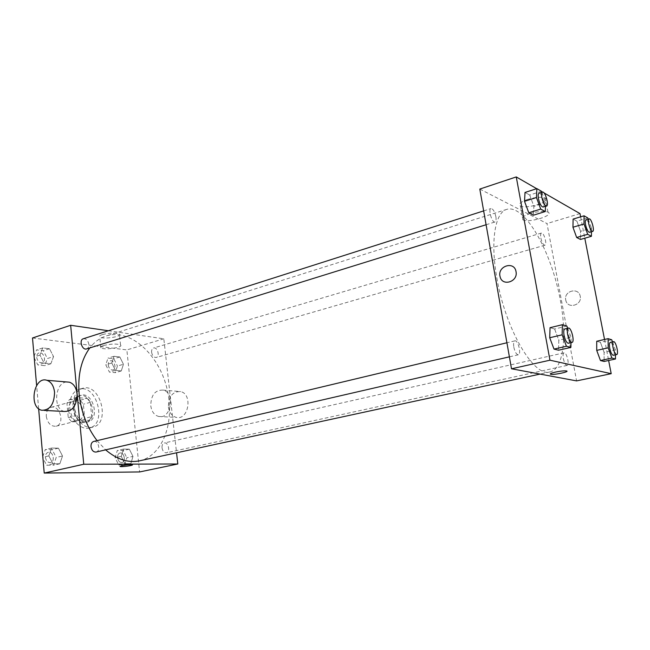 <?xml version="1.0" encoding="UTF-8"?>
<svg xmlns="http://www.w3.org/2000/svg" width="650" height="650" viewBox="0 0 650 650"><rect width="100%" height="100%" fill="white"/><g stroke="black" fill="none" stroke-linecap="round" stroke-linejoin="round"><path stroke-width="0.49" stroke-dasharray="3.25 2.44" d="M46.296 416.406C47.645 423.304 50.919 426.579 56.119 426.221C65.252 424.32 59.979 404.454 51.106 407.331C47.726 408.582 46.126 411.604 46.296 416.406M68.526 410.459C69.907 417.479 73.19 420.826 78.349 420.493C87.409 418.616 82.038 398.409 73.247 401.269C69.899 402.521 68.323 405.576 68.526 410.459M69.477 399.531L80.186 400.238L83.362 404.202L84.719 418.421L82.257 422.11L71.532 421.647L68.266 417.649L66.934 403.187L69.477 399.531L76.448 397.605L87.141 398.336L80.186 400.238M82.257 422.11L89.253 420.314L78.544 419.835L71.532 421.647M68.266 417.649L75.278 415.813L73.921 401.277L66.934 403.187M75.278 415.813L78.544 419.835M89.253 420.314L91.699 416.618L84.719 418.421M87.141 398.336L90.317 402.334L91.699 416.618M76.448 397.605L73.921 401.277M84.159 422.549C72.751 422.817 68.161 397.987 79.17 395.761C91.252 391.812 98.678 419.77 86.231 422.337L84.159 422.549M85.922 422.094L87.994 421.882C100.433 419.323 92.999 391.332 80.925 395.281C76.351 396.988 74.214 401.213 74.498 407.956C75.92 416.301 79.731 421.013 85.922 422.094M90.317 402.334L83.362 404.202M69.826 407.688C70.696 419.924 81.063 430.479 89.407 427.984C107.575 424.271 96.744 383.492 79.121 389.285C72.516 391.771 69.412 397.906 69.826 407.688M73.369 406.729C74.254 418.998 84.614 429.593 92.95 427.099C111.093 423.394 100.23 382.509 82.639 388.294C76.042 390.78 72.954 396.923 73.369 406.729M132.982 456.406L130.821 463.621L124.954 463.637L121.249 456.332L123.476 449.085L129.334 449.174L132.982 456.406L130.821 463.621L124.954 463.637L121.249 456.332L123.476 449.085L129.334 449.174L132.982 456.406L126.831 457.762L124.654 464.953L118.771 464.977L115.074 457.714L117.309 450.491L123.191 450.564L126.831 457.762M123.443 364.276L121.282 370.947L115.448 370.354L111.792 363.001L114.018 356.306L119.844 356.988L123.443 364.276L121.282 370.947L115.448 370.354L111.792 363.001L114.018 356.306L119.844 356.988L123.443 364.276L117.439 366.023L115.261 372.678L109.419 372.092L105.763 364.772L108.006 358.101L113.839 358.767L117.439 366.023M32.5 337.984L126.864 349.919L139.612 471.949M38.634 408.671L36.627 385.483M62.522 455.983L59.841 463.775L52.983 463.791L48.823 455.894L51.594 448.069L58.435 448.167L62.522 455.983L59.841 463.775L52.983 463.791L48.823 455.894L51.594 448.069L58.435 448.167L62.522 455.983L56.225 457.446L53.519 465.213L46.654 465.238L42.941 458.209M53.536 356.606L50.854 363.764L44.062 363.074L39.959 355.111L42.721 347.929L49.498 348.725L53.536 356.606L50.854 363.764L44.062 363.074L39.959 355.111L42.721 347.929L49.498 348.725L53.536 356.606L47.393 358.524L44.696 365.666L37.895 364.983L34.231 357.898M97.061 440.643L105.641 449.857M139.449 460.834C163.743 455.528 175.557 419.933 166.522 386.783C157.909 353.519 129.992 328.477 106.267 335.928C99.946 337.943 94.469 341.933 89.83 347.912M108.371 330.752L163.824 338.796L176.556 452.798M151.604 352.308C152.36 355.883 153.928 357.598 156.317 357.459C160.306 356.549 157.365 346.637 153.514 348.018C152.092 348.587 151.458 350.017 151.604 352.308M162.029 447.834C162.679 451.214 164.141 452.871 166.4 452.806C170.584 452.132 168.374 441.829 164.296 442.983C162.63 443.568 161.874 445.185 162.029 447.834M96.103 452.051C101.002 451.181 98.483 440.05 93.706 441.448M83.297 338.764C86.166 338.512 88.01 340.364 88.847 344.321C88.977 346.726 88.237 348.254 86.621 348.912M163.824 338.796L126.864 349.919M102.464 334.563C99.938 335.408 99.044 336.204 99.775 336.96C102.318 339.633 122.874 336.668 119.413 334.124C115.619 332.621 109.972 332.767 102.464 334.563M150.768 405.746C151.645 411.637 154.294 415.212 158.722 416.479C171.007 419.77 175.589 392.714 163.174 390.106C155.114 389.838 150.979 395.046 150.768 405.746M64.545 411.483C52.764 409.614 54.738 382.501 66.666 381.956M168.382 406.892C169.26 412.661 171.901 416.163 176.296 417.406C188.492 420.639 192.985 394.152 180.668 391.584C172.664 391.308 168.569 396.411 168.382 406.892M103.561 345.532C101.026 346.352 100.124 347.124 100.856 347.839C103.399 350.382 123.996 347.425 120.534 345.004C116.748 343.59 111.093 343.769 103.561 345.532M119.966 466.351L121.867 465.66C126.506 464.823 129.959 464.531 132.226 464.799L132.381 464.921M496.836 277.899C505.383 329.331 534.072 377.674 550.03 371.922C565.849 368.298 567.889 325.544 556.497 283.181C545.358 240.752 522.372 204.644 506.846 209.349C495.121 212.355 490.173 241.093 496.836 277.899M495.852 216.613C496.332 219.668 496.048 221.455 494.999 221.983C492.091 223.267 487.906 209.17 491.01 208.544C493.017 208.78 494.634 211.469 495.852 216.613M563.331 358.581C564.322 362.903 565.581 365.178 567.101 365.406C569.814 365.113 566.646 351.934 564.078 352.82C563.046 353.316 562.794 355.233 563.331 358.581M513.825 347.181C514.93 352.04 516.425 354.583 518.318 354.803C521.649 354.364 518.058 339.763 514.898 340.86C513.638 341.437 513.281 343.541 513.825 347.181M540.849 238.014C541.929 242.564 543.27 244.961 544.879 245.213C547.438 244.774 543.863 232.034 541.458 233.049C540.581 233.496 540.378 235.154 540.849 238.014M479.806 189.069L546.983 223.551L576.599 380.892M587.811 217.953L576.916 221.195L573.105 219.082L576.916 221.195L580.556 231.311L580.458 239.452L580.556 231.311L591.451 228.142L591.435 231.757M566.865 326.064L554.613 329.006L550.046 327.681L554.613 329.006L558.821 340.194L558.553 350.22L558.821 340.194L571.066 337.334L570.968 342.672M580.629 216.832L584.797 238.209M604.533 339.479L608.628 360.474M536.681 188.687L541.564 191.498M542.587 192.083L543.961 192.879M611.723 339.763L600.421 342.322L596.733 341.25L600.421 342.322L604.086 352.357L604.134 361.449L604.086 352.357L615.379 349.863L615.444 354.859M541.483 191.271L529.709 195.041L525.021 192.441L529.709 195.041L533.886 206.326L533.455 215.191L533.886 206.326L545.651 202.646L545.504 206.286M580.003 213.614L546.983 223.551M527.808 199.339C520.617 201.89 518.139 204.084 520.374 205.92C526.004 209.584 552.248 201.419 545.317 198.063C541.531 196.674 535.697 197.096 527.808 199.339M565.727 299.983L565.833 300.454C567.71 309.343 582.27 305.256 580.231 296.311C578.793 286.894 563.599 290.834 565.727 299.983L565.825 300.454C567.71 309.343 582.27 305.256 580.231 296.311C578.793 286.894 563.599 290.834 565.727 299.983M530.433 213.46C523.201 215.954 520.699 218.075 522.925 219.822C528.539 223.307 554.889 215.321 547.974 212.144C544.188 210.828 538.346 211.266 530.433 213.46M550.258 374.018C550.355 373.49 552.159 372.832 555.653 372.044C560.609 371.053 564.2 370.679 566.426 370.931L566.426 370.931M541.864 192.311L545.651 202.646M543.108 207.025C545.951 206.497 541.71 192.018 539.061 193.204M529.709 195.041L533.886 206.326M588.25 219.18L591.451 228.142M589.485 232.326C591.809 231.961 588.161 218.896 585.999 219.846M576.916 221.195L580.556 231.311M567.678 328.258L571.066 337.334M568.409 343.265C571.456 342.899 567.734 327.892 564.858 328.924M554.613 329.006L558.821 340.194M612.495 341.9L615.379 349.863M613.364 355.314C615.834 355.079 612.552 341.567 610.236 342.404M600.421 342.322L604.086 352.357M34.093 356.314L36.579 349.903L43.371 350.683L47.393 358.524M36.709 357.378C37.497 361.205 39.341 362.976 42.242 362.708C46.962 361.489 43.558 351.203 39 352.909C37.367 353.567 36.603 355.062 36.709 357.378M50.854 363.764L44.696 365.666M44.062 363.074L37.895 364.983M39.959 355.111L34.149 356.956M42.721 347.929L36.579 349.903M49.498 348.725L43.371 350.683M36.692 357.386C37.481 361.205 39.333 362.984 42.226 362.708C46.946 361.498 43.542 351.211 38.984 352.918C37.359 353.576 36.595 355.062 36.692 357.386M108.258 365.04C108.972 368.501 110.549 370.151 112.986 369.98C117.065 369.029 114.205 359.434 110.256 360.831C108.794 361.408 108.128 362.814 108.258 365.04M121.282 370.947L115.261 372.678M115.448 370.354L109.419 372.092M111.792 363.001L105.763 364.772M114.018 356.306L108.006 358.101M119.844 356.988L113.839 358.767M108.241 365.048C108.956 368.501 110.532 370.151 112.97 369.988C117.057 369.037 114.189 359.434 110.24 360.839C108.786 361.416 108.119 362.814 108.241 365.048M42.794 456.568L45.289 449.589L52.146 449.67L56.225 457.446M45.435 457.397C46.109 460.988 47.808 462.702 50.538 462.548C55.518 461.646 53.105 450.897 48.238 452.302C46.288 452.977 45.354 454.675 45.435 457.397C46.093 460.988 47.791 462.702 50.521 462.548C55.502 461.654 53.089 450.897 48.23 452.311C46.272 452.977 45.337 454.675 45.419 457.405M59.841 463.775L53.519 465.213M52.983 463.791L46.654 465.238M48.823 455.894L42.859 457.308M51.594 448.069L45.289 449.589M58.435 448.167L52.146 449.67M117.585 457.722C118.202 460.988 119.665 462.581 121.972 462.499C126.246 461.801 124.134 451.815 119.966 452.985C118.259 453.57 117.463 455.146 117.585 457.722C118.186 460.996 119.657 462.589 121.956 462.499C126.23 461.801 124.117 451.815 119.949 452.985C118.243 453.57 117.447 455.154 117.569 457.722M130.821 463.621L124.654 464.953M124.954 463.637L118.771 464.977M121.249 456.332L115.074 457.714M123.476 449.085L117.309 450.491M129.334 449.174L123.191 450.564M56.119 426.221L78.349 420.493M51.106 407.331L73.247 401.269M80.925 395.281L79.17 395.761M87.994 421.882L86.231 422.337M82.639 388.294L79.121 389.285M92.95 427.099L89.407 427.984M44.273 410.402L41.892 410.28M158.722 416.479L176.296 417.406M163.174 390.106L180.668 391.584M120.534 345.004L119.413 334.124M100.856 347.839L99.775 336.96M506.846 209.349L106.267 335.928M550.03 371.922L540.02 374.091M486.094 224.746L494.999 221.983M483.657 210.901L491.01 208.544M564.078 352.82L164.296 442.983M567.101 365.406L166.4 452.806M514.898 340.86L506.911 342.769M518.318 354.803L509.397 356.85M541.458 233.049L153.514 348.018M544.879 245.213L156.317 357.459M547.974 212.144L545.317 198.063M522.925 219.822L520.374 205.92"/><path stroke-width="0.97" d="M176.556 452.798L177.808 463.986L139.612 471.949L44.224 473.07L38.634 408.671M36.627 385.483L32.5 337.984L70.655 325.284L108.371 330.752M177.808 463.986L83.752 464.246L44.224 473.07M121.867 465.66C126.506 464.823 129.959 464.539 132.226 464.799C134.274 465.384 121.591 467.131 120.12 466.473L121.867 465.66M89.83 347.912C81.218 359.613 77.651 374.977 79.121 394.006C81.031 411.791 87.011 427.334 97.061 440.643M105.641 449.857C116.943 459.452 128.213 463.109 139.449 460.834L540.02 374.091M83.752 464.246L70.655 325.284M506.911 342.769L93.706 441.448C91.788 442.114 90.886 443.861 91 446.68C91.715 450.385 93.413 452.181 96.103 452.051L509.397 356.85M486.094 224.746L86.621 348.912C82.176 350.577 78.691 339.95 83.297 338.764L483.657 210.901M66.666 381.956L69.428 382.192C73.718 383.711 76.269 387.603 77.09 393.868C76.83 405.511 72.646 411.385 64.545 411.483L44.273 410.402M54.551 392.234C54.251 404.154 50.034 410.174 41.892 410.28C28.405 407.924 33.727 375.854 46.873 380.291C51.188 381.834 53.739 385.816 54.551 392.234M132.381 464.921C132.754 465.636 121.396 467.074 120.12 466.473L119.966 466.351M608.628 360.474L611.203 373.685L576.599 380.892L511.501 368.786L479.806 189.069L516.262 176.93L536.681 188.687M611.203 373.685L549.965 360.197L511.501 368.786M555.653 372.052C560.609 371.053 564.2 370.687 566.426 370.931C570.44 371.621 553.979 375.123 550.745 374.286C549.502 373.848 551.135 373.1 555.653 372.052M580.458 239.452L576.664 237.494L572.951 227.24L573.105 219.082L572.951 227.24L576.664 237.494L580.458 239.452L591.411 236.307L587.697 234.309L583.992 223.99L584.074 215.8L587.811 217.953L588.25 219.18M558.553 350.22L554.011 349.099L549.713 337.748L550.046 327.681L549.713 337.748L554.011 349.099L558.553 350.22L570.887 347.409L566.434 346.255L562.144 334.815L562.388 324.699L566.865 326.064L567.678 328.258M543.961 192.879L580.003 213.614L580.629 216.832M584.797 238.209L604.533 339.479M541.564 191.498L542.587 192.083M549.965 360.197L516.262 176.93M604.134 361.449L600.462 360.547L596.724 350.382L596.733 341.25L596.724 350.382L600.462 360.547L604.134 361.449L615.493 358.995L611.902 358.061L608.181 347.831L608.108 338.658L611.723 339.763L612.495 341.9M533.455 215.191L528.783 212.778L524.526 201.321L525.021 192.441L524.526 201.321L528.783 212.778L533.455 215.191L545.301 211.543L540.711 209.081L536.461 197.535L536.876 188.622L541.483 191.271L541.864 192.311M516.027 271.635L516.027 271.668C518.229 281.897 502.101 286.796 500.086 276.64C497.071 266.11 514.353 260.536 516.027 271.635C514.353 260.544 497.071 266.11 500.086 276.64L500.086 276.64C502.101 286.804 518.229 281.897 516.035 271.668M566.426 370.931C570.44 371.613 553.979 375.123 550.745 374.286L550.258 374.018M545.504 206.286L545.301 211.543M542.474 192.116L539.061 193.204C538.119 193.7 537.908 195.504 538.428 198.632C539.711 203.929 541.271 206.724 543.108 207.025L546.528 205.969C549.347 205.441 545.106 190.929 542.474 192.116C541.539 192.603 541.336 194.415 541.864 197.543C543.14 202.849 544.7 205.66 546.528 205.969M540.711 209.081L528.783 212.778M536.461 197.535L524.526 201.321M536.876 188.622L525.021 192.441M591.435 231.757L591.411 236.307M589.152 218.912L585.999 219.846C585.211 220.277 585.073 221.951 585.585 224.876C586.714 229.539 588.014 232.018 589.485 232.326L592.646 231.408C594.953 231.059 591.305 217.969 589.152 218.912C588.372 219.334 588.242 221.016 588.762 223.949C589.883 228.613 591.183 231.107 592.646 231.408M587.697 234.309L576.664 237.494M583.992 223.99L572.951 227.24M584.074 215.8L573.105 219.082M570.968 342.672L570.887 347.409M568.409 328.079L564.858 328.924C563.721 329.485 563.461 331.63 564.062 335.359C565.216 340.356 566.67 342.989 568.409 343.265L571.967 342.444C574.99 342.087 571.261 327.048 568.409 328.079C567.288 328.632 567.028 330.777 567.629 334.514C568.791 339.527 570.237 342.168 571.967 342.444M566.434 346.255L554.011 349.099M562.144 334.815L549.713 337.748M562.388 324.699L550.046 327.681M615.444 354.859L615.493 358.995M613.503 341.673L610.236 342.404C609.302 342.891 609.131 344.841 609.724 348.262C610.756 352.69 611.975 355.038 613.364 355.314L616.647 354.599C619.092 354.372 615.802 340.836 613.503 341.673C612.584 342.152 612.422 344.102 613.015 347.531C614.047 351.967 615.266 354.323 616.647 354.599M611.902 358.061L600.462 360.547M608.181 347.831L596.724 350.382M608.108 338.658L596.733 341.25M34.231 357.898L34.093 356.314M42.941 458.209L42.794 456.568M69.428 382.192L46.873 380.291"/></g></svg>
